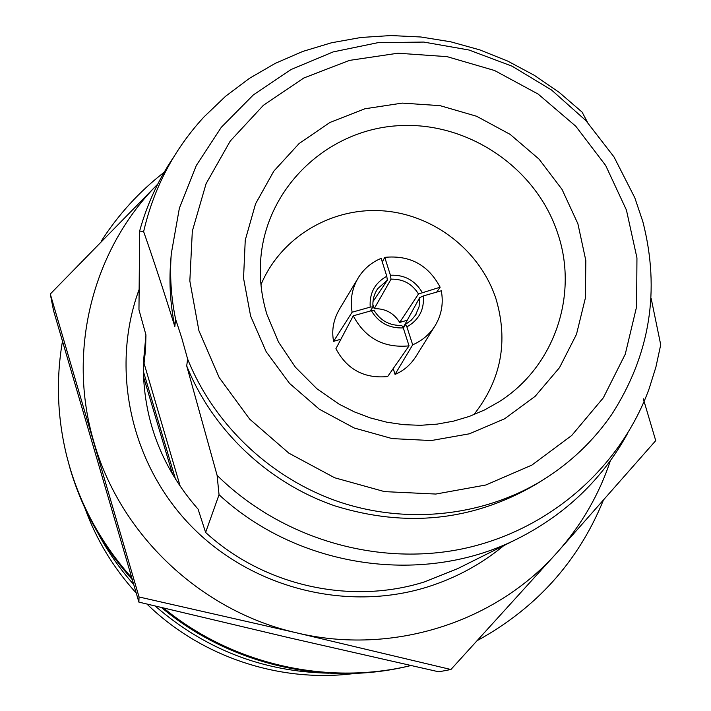 <?xml version="1.0" encoding="UTF-8"?>
<svg xmlns="http://www.w3.org/2000/svg" width="711" height="711" viewBox="0 0 711 711"><rect width="100%" height="100%" fill="white"/><g stroke="black" fill="none" stroke-linecap="round" stroke-linejoin="round"><path stroke-width="1.07" d="M131.668 577.67C102.437 544.955 81.721 507.841 69.518 466.336L66.825 456.409C57.342 417.997 55.885 379.638 62.452 341.324M101.166 241.313C118.293 214.598 139.294 191.579 164.17 172.258M66.825 456.409L70.069 468.531C82.245 509.947 102.962 546.937 132.21 579.509M161.539 607.576C229.049 664.11 323.327 686.319 407.403 666.367L409.687 665.834C325.7 685.751 231.555 663.994 163.628 608.074M603.195 500.651C578.292 561.441 536.405 608.047 477.534 640.46M410.878 665.558L409.687 665.834M288.746 637.66L438.785 671.815L450.916 669.504L296.754 632.87L139.036 596.973L138.894 602.119L288.746 637.66M173.795 156.891C158.42 179.607 147.035 204.324 139.632 231.039L138.965 309.783L145.951 334.917L145.559 349.528L143.284 370.387M205.612 532.441L219.041 494.732C299.322 568.942 425.134 586.335 518.808 538.129L457.884 568.533L424.609 581.856C350.781 605.239 263.87 585.944 205.612 532.441L198.102 509.183C161.13 466.896 142.867 418.344 143.32 363.525L145.951 334.917M503.815 545.604C481.116 564.365 455.502 578.203 426.955 587.135C345.564 612.349 250.281 587.686 190.068 524.967C129.882 462.186 110.294 367.667 139.143 289.404M219.041 494.732L217.104 475.375L186.7 365.863L187.651 359.108L181.74 337.921L175.573 319.07L174.835 326.536C163.743 290.897 153.336 259.257 143.631 231.617L139.632 231.039M174.835 326.536C170.436 305.197 169.031 283.822 170.622 262.403L171.271 253.809L179.368 208.216L196.298 165.512L221.317 127.278L253.356 94.892L291.128 69.491L333.175 51.903L377.923 42.678L423.738 42.065L468.993 50.01L512.089 66.185L551.523 89.995L585.908 120.603L614.02 156.953L634.816 197.791L642.868 221.725C660.439 290.346 650.13 354.487 611.949 414.149C593.516 440.918 570.284 463.003 542.253 480.414C483.267 516.346 407.021 524.745 338.845 501.779C270.784 478.476 214.073 424.778 187.651 359.108M143.871 362.663L180.318 486.635M260.973 284.72C280.569 237.634 330.784 207.425 381.958 210.776C433.159 214.055 480.103 250.263 495.976 298.842C508.561 341.413 501.175 380.038 473.802 414.726M518.808 538.129C566.018 513.973 602.199 479.232 627.333 433.923M143.631 231.617C153.843 187.766 173.964 149.532 204.004 116.915L225.618 96.243L249.508 78.308L275.353 63.315L302.788 51.432L331.442 42.793L360.939 37.479L390.899 35.55L420.93 36.999L450.667 41.789L479.712 49.859L507.725 61.093L534.343 75.33L559.237 92.412L582.096 112.116L587.57 122.399M651.178 298.487L660.715 344.764L655.915 367.036L649.107 388.793C620.214 467.989 549.096 530.45 462.95 548.75C376.803 566.747 281.174 538.503 217.104 475.375M175.59 479.445L143.302 371.16M186.7 365.863C212.633 430.359 268.305 483.08 335.112 505.948C406.194 527.864 472.788 520.852 534.903 484.92L542.253 480.414M84.991 508.338C96.394 539.8 113.467 568.027 136.21 593.027M146.946 604.057C201.382 657.168 280.667 683.369 355.189 673.379M97.291 531.864C107.245 550.829 119.377 568.365 133.686 584.478M155.229 606.056C205.195 649.392 262.999 671.771 328.642 673.184M172.693 474.681L143.453 376.626M407.252 320.252L399.698 322.412C393.778 313.009 385.282 308.432 374.208 308.681L372.875 304.495M434.368 326.856L416.415 355.722C410.931 364.556 403.812 370.778 395.049 374.404L393.201 368.582M403.27 327.904L409.056 345.866L387.637 376.563C364.263 378.767 347.012 369.489 335.912 348.71L353.26 315.817L371.364 310.725L374.182 310.583C380.572 320.777 389.752 325.727 401.742 325.434L403.27 327.904C389.264 328.491 378.634 322.767 371.364 310.725M340.916 339.227L333.592 341.324C331.433 330.18 333.495 319.283 339.778 308.645L357.482 279.147M387.326 280.223L377.745 288.63C374.013 294.096 372.44 300.184 373.008 306.885L370.227 307.116C369.276 293.252 374.804 282.96 386.802 276.259L387.326 280.223L372.999 301.562M370.227 307.116L352.123 312.209C349.91 299.5 352.123 287.777 358.762 277.023C364.272 268.509 371.737 262.288 381.149 258.36L386.802 276.259M333.592 341.324L352.123 312.209M370.173 311.062L373.008 306.885M409.056 345.866C383.833 348.274 365.232 338.258 353.26 315.817M405.457 324.367L411.109 320.359L415.544 315.089L419.09 306.725L419.659 297.651L423.321 295.945C424.396 309.685 418.921 319.994 406.896 326.873L405.457 324.367L403.359 328.18M423.321 295.945L441.291 290.781C443.566 302.833 441.7 314.138 435.692 324.714C430.253 333.832 422.574 340.533 412.682 344.826L406.896 326.873M395.049 374.404L412.682 344.826M403.146 327.718L419.659 297.651M436.687 292.105L440.136 287.208L418.477 293.972C412.14 283.787 402.995 278.854 391.032 279.174L390.419 275.237L384.758 257.355C409.829 254.956 428.289 264.91 440.136 287.208M399.698 322.412L418.477 293.972M374.208 308.681L391.032 279.174M382.305 262.012L384.758 257.355M390.419 275.237C404.381 274.633 414.966 280.33 422.174 292.354M643.313 398.782L655.729 440.642L557.415 552.189L450.916 669.504M139.036 596.973L50.285 294.016L53.529 310.574L138.894 602.119M50.285 294.016L157.682 184.176M157.735 184.14C93.025 249.001 66.532 350.55 93.914 442.109C120.275 534.885 201.204 611.416 296.754 632.87C392.063 655.702 495.523 622.525 557.415 552.189C581.429 525.127 599.097 494.616 610.411 460.657M557.54 232.835C535.667 166.721 466.283 120.586 396.711 125.803C327.122 130.575 267.443 186.895 260.937 256.804C259.133 276.259 261.15 295.536 266.989 314.626L278.579 342.187L295.412 367.231L316.857 388.73L339.174 404.204L354.398 411.9L370.333 417.917L386.766 422.192L403.51 424.663L420.334 425.311L437.043 424.138L453.422 421.161L469.278 416.433L484.413 410.025L498.651 402.008C554.527 367.178 578.958 294.496 557.54 232.835M250.619 316.066L243.544 278.197L245.251 240.14L255.551 203.835L273.842 171.102L299.1 143.542L329.984 122.443L364.947 108.765L402.239 103.104L440.065 105.655L476.61 116.266L510.151 134.388L539.089 159.166L562.054 189.437L577.901 223.769L585.828 260.555L585.384 298.016L576.488 334.321L559.495 367.658L535.152 396.32L504.614 418.779L469.384 433.808L431.239 440.553L392.152 438.598L354.194 427.986L319.363 409.252L289.51 383.38L266.198 351.758L250.619 316.066M626.435 210.083L605.683 165.503L575.768 126.22L538.138 94.065L494.58 70.513L447.112 56.658L397.956 53.209L349.403 60.408L303.801 78.006L263.39 105.299L230.222 141.089L206.074 183.714L192.326 231.128L189.837 280.969L198.902 330.651L219.184 377.55L249.694 419.143L288.879 453.165L334.65 477.765L384.527 491.621L435.834 494.047L485.835 485L531.908 465.083L571.724 435.47L603.328 397.822L625.271 354.158L636.603 306.725L636.949 257.915L626.435 210.083M171.271 253.809C169.645 275.601 171.084 297.349 175.573 319.07M376.981 289.786L377.745 288.63M416.015 314.333L416.699 313.107"/></g></svg>
